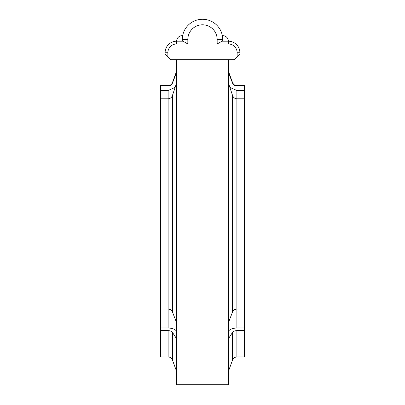 <?xml version="1.0" encoding="UTF-8"?>
<svg xmlns="http://www.w3.org/2000/svg" width="405" height="405" viewBox="0 0 405 405"><rect width="100%" height="100%" fill="white"/><g stroke="black" fill="none" stroke-linecap="round" stroke-linejoin="round"><path stroke-width="0.61" d="M228.501 322.431L232.546 311.961C233.3 310.184 234.748 309.223 236.885 309.081L244.524 309.081L244.524 330.627L236.885 330.627C234.748 330.713 233.3 331.29 232.546 332.358L228.501 338.641M176.499 83.283L172.454 95.438C171.72 97.494 170.272 98.612 168.115 98.795L160.476 98.795L160.476 309.081L168.115 309.081C170.252 309.223 171.7 310.184 172.454 311.961L176.499 322.431M228.501 72.611L232.546 83.141C233.28 84.918 234.728 85.885 236.885 86.047L244.524 86.047L244.524 98.795L236.885 98.795C234.728 98.612 233.28 97.494 232.546 95.438L228.501 83.283M175.132 87.369L168.115 90.497L160.476 90.497L160.476 86.047L168.115 86.047C170.272 85.885 171.72 84.918 172.454 83.141L176.499 72.611M244.524 90.497L236.885 90.497L229.868 87.374M176.499 338.641L172.454 332.358C171.7 331.29 170.252 330.713 168.115 330.627L160.476 330.627L160.476 327.989L168.115 327.989C172.393 328.166 175.284 329.321 176.793 331.462M228.207 331.462C229.716 329.321 232.607 328.166 236.885 327.989L244.524 327.989M236.885 86.047L236.885 85.622L244.524 85.622L244.524 86.047M160.476 330.627L160.476 356.977L168.931 357.053C168.743 357.023 170.966 357.028 172.454 360.015L176.499 371.137M160.476 327.989L160.476 309.081M176.499 59.667L176.499 384.75L228.501 384.75L228.501 59.667M244.524 330.627L244.524 356.977L236.885 356.977L236.885 330.627M244.524 98.795L244.524 309.081M183.04 41.199L176.641 41.199L183.04 41.199L187.839 43.968L187.839 39.467A14.661 14.661 0 0 1 202.5 24.801A14.661 14.661 0 0 1 217.161 39.467L222.704 39.467L222.821 35.655A5.543 5.543 0 0 1 228.359 41.199L221.96 41.199L217.161 43.968L228.359 43.968A8.773 8.773 0 0 1 237.138 52.741L239.907 52.741A11.548 11.548 0 0 0 228.359 41.199L221.96 41.199M222.704 41.199L222.704 39.467A20.204 20.204 0 0 0 202.5 19.263A20.204 20.204 0 0 0 182.296 39.467L182.179 35.655A5.543 5.543 0 0 0 176.641 41.199A11.548 11.548 0 0 0 165.093 52.741L165.093 54.128L167.862 56.897L167.862 52.741A8.773 8.773 0 0 1 176.641 43.968L187.839 43.968M237.138 52.741L237.138 56.897L239.907 54.128L239.907 52.741M182.296 41.199L182.296 39.467A20.204 20.204 0 0 1 202.5 19.263A20.204 20.204 0 0 1 222.704 39.467M237.138 56.897L234.363 59.667L170.637 59.667L167.862 56.897M160.476 98.795L160.476 90.497M172.454 83.141L172.454 82.585C171.644 84.503 170.196 85.516 168.115 85.622L160.476 85.622L160.476 86.047M168.115 90.497L168.115 327.989M172.454 95.438L172.454 311.961M236.885 327.989L236.885 90.497M236.885 85.622L236.069 85.551C236.257 85.582 234.034 85.576 232.546 82.585L232.546 83.141M168.115 330.627L168.115 356.977M172.454 332.358L172.454 360.015M232.546 332.358L232.546 360.015C233.356 358.096 234.804 357.083 236.885 356.977M232.546 95.438L232.546 311.961M176.641 41.199L176.641 43.968M165.093 52.741L167.862 52.741M228.359 41.199L228.359 43.968M182.296 39.467L187.839 39.467M217.161 39.467L217.161 43.968M168.115 85.622L168.115 86.047M232.546 82.585L228.501 71.467M232.546 360.015L228.501 371.137M172.454 82.585L176.499 71.467"/></g></svg>
